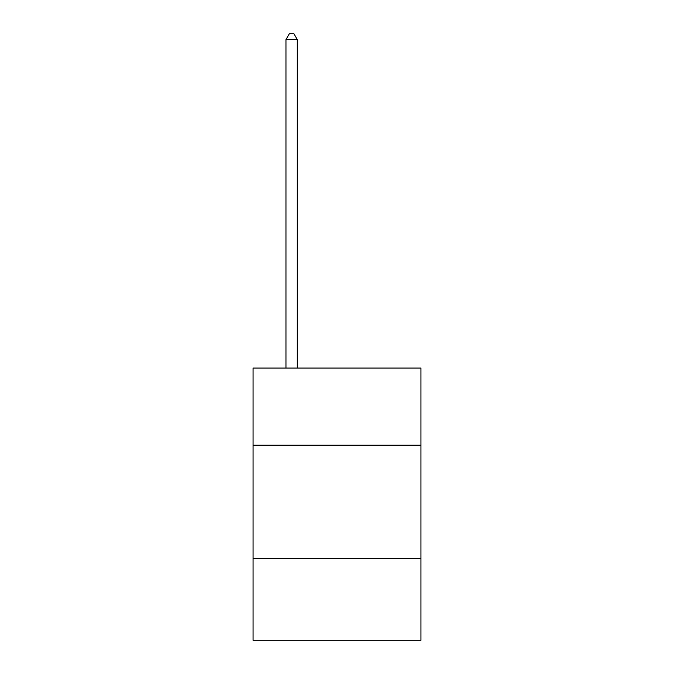 <?xml version="1.0" encoding="UTF-8"?>
<svg xmlns="http://www.w3.org/2000/svg" width="674" height="674" viewBox="0 0 674 674"><rect width="100%" height="100%" fill="white"/><g stroke="black" fill="none" stroke-linecap="round" stroke-linejoin="round"><path stroke-width="1.01" d="M420.938 445.211L420.938 368.08L253.062 368.08L253.062 445.211L420.938 445.211L420.938 640.3L253.062 640.3L253.062 445.211M420.938 558.636L253.062 558.636M297.301 368.08L297.301 39.598L285.961 39.598L285.961 368.08M285.961 39.598L289.365 33.7L293.898 33.7L297.301 39.598"/></g></svg>
